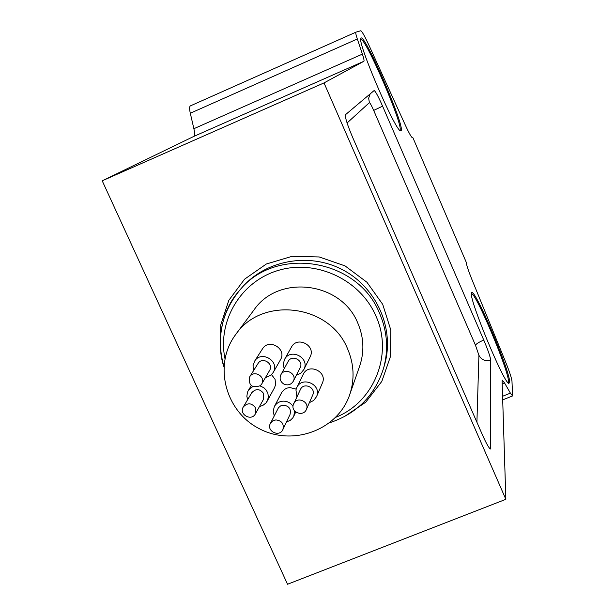 <?xml version="1.0" encoding="UTF-8"?>
<svg xmlns="http://www.w3.org/2000/svg" width="615" height="615" viewBox="0 0 615 615"><rect width="100%" height="100%" fill="white"/><g stroke="black" fill="none" stroke-linecap="round" stroke-linejoin="round"><path stroke-width="0.92" d="M509.681 382.069C509.766 369.961 473.573 285.214 471.567 292.894C467.669 295.73 503.393 382.607 508.851 383.491L509.681 382.069M483.767 340.064C487.956 349.966 490.255 356.608 490.685 360.013L490.562 449.019C489.171 448.627 486.357 443.692 482.137 434.213L352.764 137.66C347.26 124.637 344.854 116.973 345.53 114.667L374.135 90.543C375.442 91.143 378.256 96.347 382.592 106.157L483.767 340.064C478.801 342.194 476.048 343.939 475.503 345.299L373.682 110.416C371.452 105.38 370.015 102.797 369.384 102.659L347.083 122.977M324.02 82.91L363.88 61.285C364.341 60.9 363.842 58.51 362.389 54.12L357.33 38.991C355.924 34.755 355.455 32.487 355.901 32.18L360.782 30.75C361.958 31.188 364.78 36.231 369.238 45.887L404.97 124.353C408.983 133.055 411.473 137.522 412.427 137.752L412.719 137.283L466.224 262.228C466.331 264.588 468.361 270.677 472.312 280.494L505.315 361.259C509.328 371.222 511.549 377.81 511.972 381.016L512.587 395.929L510.404 393.139L504.615 383.076L502.309 380.147L502.094 380.862L505.853 499.319L324.02 82.91L102.213 180.81L193.717 136.461C194.84 135.784 194.894 133.201 193.879 128.704L190.304 113.237C189.328 108.893 189.382 106.433 190.45 105.857L355.885 32.188L190.45 105.857M401.095 130.641C405.416 126.913 362.988 29.558 360.859 38.499C357.261 42.527 395.199 130.795 400.473 130.757L401.095 130.641M293.009 406.269C290.526 402.71 287.113 401.011 282.777 401.165C278.964 401.572 276.143 403.402 274.313 406.653L273.175 411.235L274.229 415.894M286.505 421.936L290.288 420.329L292.732 417.977L293.77 416.232L294.647 410.92M282.862 429.624L290.003 414.548C291.325 409.006 289.058 405.869 283.215 405.154L280.509 405.962L278.426 407.814L270.369 423.474C266.126 431.077 279.425 437.634 282.862 429.624C284.222 423.889 281.878 420.652 275.828 419.907L272.599 420.991L270.369 423.474M309.383 402.633L313.681 400.48L316.525 396.675C322.229 384.775 302.05 375.504 296.753 387.581L295.953 389.887L296.891 396.89M306.347 409.529L312.697 395.091C316.333 387.681 303.687 381.869 300.443 389.456L293.155 405.108C291.133 412.711 303.51 416.862 306.347 409.529C310.098 401.864 297.007 395.845 293.647 403.686M296.384 375.158L300.804 373.22L303.864 369.546C310.214 357.93 290.549 347.575 284.561 359.391L283.261 363.988L284.176 368.731M293.293 381.254L300.12 367.77C304.156 360.536 291.833 354.04 288.151 361.466L280.894 374.727C279.318 378.417 280.217 381.477 283.584 383.906C287.666 385.766 290.903 384.882 293.293 381.254C297.468 373.774 284.699 367.047 280.894 374.727M265.434 377.61L271.007 375.15L273.206 372.482C280.225 361.305 261.206 349.835 254.572 361.243L253.019 365.74L253.657 370.507M261.683 384.044L269.585 370.491C274.029 363.534 262.113 356.346 258.023 363.519L249.705 376.818C248.375 385.436 251.912 388.396 260.299 385.697L261.683 384.044C266.28 376.849 253.934 369.407 249.705 376.818M259.484 406.523L262.766 405.493L265.964 402.971L267.679 400.065L268.34 396.752L267.886 393.369L266.341 390.248L263.866 387.734L260.037 385.913M252.673 386.566L248.314 390.479L247.438 392.316L246.861 396.344L247.622 399.696M255.371 413.91L263.466 399.373L263.666 393.608C259.937 388.649 255.986 388.334 251.804 392.67L243.294 406.961C238.559 414.279 251.42 421.675 255.371 413.91L255.571 407.945C251.712 402.817 247.614 402.487 243.294 406.961M316.525 396.675L322.329 383.153C327.849 371.629 308.346 362.673 303.218 374.366L296.753 387.581M273.206 372.482L280.463 359.767C287.251 348.943 268.878 337.858 262.451 348.905L254.572 361.243M347.56 348.79C329.84 304.271 261.982 295.807 235.753 334.452C213.144 364.272 224.898 410.92 258.861 428.463C292.448 446.744 337.658 430.292 349.651 394.845C354.793 379.44 354.094 364.088 347.56 348.79M267.11 401.295L274.544 387.665L275.605 384.583L275.082 379.363L271.553 374.65M303.864 369.546L310.106 356.908C316.256 345.661 297.245 335.652 291.456 347.091L284.561 359.391M296.153 389.103L289.696 387.527L286.828 388.165L284.276 389.564L281.862 392.224L274.313 406.653M412.05 137.576L412.719 137.283M349.651 394.845L359.706 366.01C364.495 351.649 363.865 337.358 357.815 323.136C341.41 281.747 278.441 273.952 253.987 309.945L235.753 334.452M505.853 499.319L287.536 584.25L102.213 180.81M399.835 130.288L399.935 130.18C404.086 126.928 365.364 37 360.759 39.322M508.274 383.03L508.543 381.615C508.697 370.399 475.418 291.587 471.428 293.747M335.775 417.301C374.189 402.095 393.577 354.063 375.773 315.703C360.113 279.617 316.248 259.123 278.695 270.293C241.011 281.086 217.203 320.861 224.959 358.537M220.708 351.588L220.639 325.266L228.826 300.32L244.555 279.195L266.357 264.004L292.102 256.317L319.246 256.962L345.061 265.903L366.947 282.262L382.714 304.364L390.794 329.986L390.456 356.554L381.792 381.431L365.74 402.202L343.916 416.909M193.717 136.461L363.88 61.285M193.879 128.704L362.389 54.12M190.304 113.237L357.33 38.991M502.586 396.268L510.404 393.139M502.194 384.044L504.615 383.076M476.909 422.236L478.916 355.301L475.503 345.299M379.632 313.442C387.304 331.431 388.626 349.658 383.614 368.124L384.613 364.572C394.845 329.033 376.895 287.812 342.924 269.939C309.061 251.85 264.873 260.122 241.195 288.527L238.82 291.349C274.436 245.231 357.676 257.954 379.632 313.442M223.86 366.317C216.188 338.719 221.177 313.735 238.82 291.349C220.631 311.175 216.296 344.738 223.845 366.578M370.145 93.903L368.662 98.177L369.384 102.659M382.592 106.157L373.682 110.416M489.709 448.473L490.901 448.074M478.916 355.301C481.537 359.983 485.458 361.551 490.685 360.013M502.701 399.881L512.587 395.929M383.614 368.124C374.95 395.391 356.992 413.595 329.748 422.728M248.314 390.479L251.251 385.643M293.77 416.232L295.738 411.973"/></g></svg>

